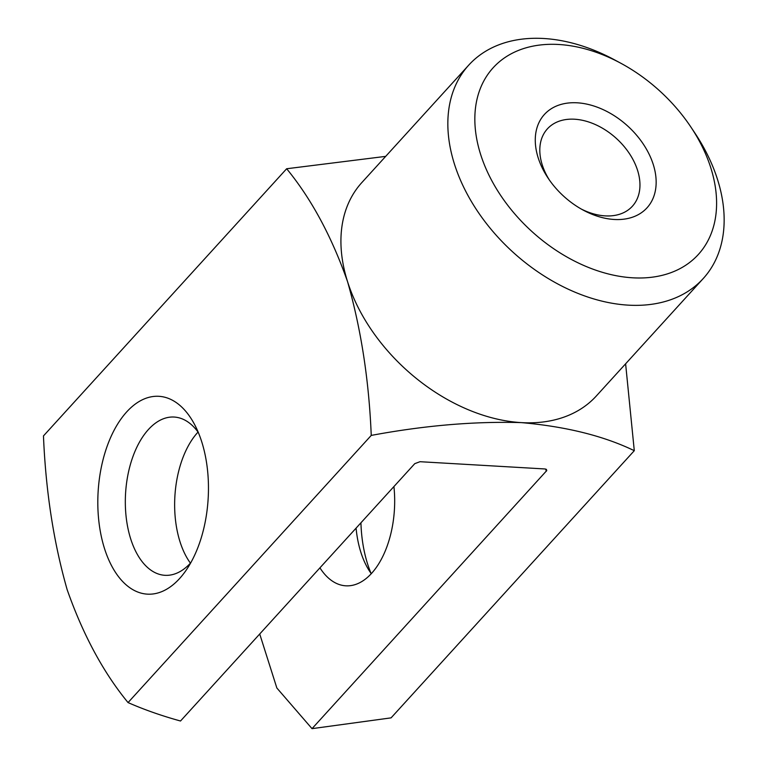<?xml version="1.0" encoding="UTF-8"?>
<svg xmlns="http://www.w3.org/2000/svg" width="767" height="767" viewBox="0 0 767 767"><rect width="100%" height="100%" fill="white"/><g stroke="black" fill="none" stroke-linecap="round" stroke-linejoin="round"><path stroke-width="1.15" d="M653.254 164.483A69.356 47.496 42.3 0 0 577.215 102.807A69.356 47.496 42.3 0 0 538.175 157.801A69.356 47.496 42.3 0 0 548.146 178.203A69.356 47.496 42.3 0 0 583.198 210.11A69.356 47.496 42.3 0 0 653.254 164.483M581.271 209.046A57.467 39.357 42.3 0 0 632.382 206.237A57.467 39.357 42.3 0 0 637.559 170.322A57.467 39.357 42.3 0 0 596.036 124.868A57.467 39.357 42.3 0 0 547.389 128.866A57.467 39.357 42.3 0 0 542.211 164.78A57.467 39.357 42.3 0 0 549.383 180.015M201.74 441.83A99.087 55.119 -86.7 0 0 194.243 423.883A99.087 55.119 -86.7 0 0 121.186 418.734A99.087 55.119 -86.7 0 0 104.533 548.626A99.087 55.119 -86.7 0 0 185.71 570.849A99.087 55.119 -86.7 0 0 201.74 441.83M198.298 432.415A79.269 44.093 -86.7 0 0 174.176 417.047A79.269 44.093 -86.7 0 0 132.758 457.074A79.269 44.093 -86.7 0 0 130.697 538.894A79.269 44.093 -86.7 0 0 164.982 575.317A79.269 44.093 -86.7 0 0 190.724 562.844M67.16 589.689C53.671 542.47 45.771 491.216 43.46 435.924L286.657 168.75C311.335 198.787 331.632 236.428 347.556 281.652C361.084 329.12 368.985 380.365 371.247 435.407L128.051 702.582C103.382 672.554 83.085 634.923 67.16 589.689M198.049 432.061A79.269 44.093 -86.7 0 0 180.015 541.761A79.269 44.093 -86.7 0 0 190.437 563.17M128.051 702.582C144.158 709.657 161.645 715.803 180.513 721.009L414.774 463.651L420.009 461.705L544.953 468.963L546.401 469.385L546.756 470.574L312.025 728.65L391.084 717.864L634.29 450.689C603.715 435.915 566.075 426.557 521.368 422.617A158.539 108.569 -137.7 0 1 347.556 281.652A158.539 108.569 -137.7 0 1 361.832 182.575L468.762 65.099A158.539 108.569 -137.7 0 1 614.626 59.903L620.762 63.21A138.722 95.003 -137.7 0 1 690.875 127.025A138.722 95.003 -137.7 0 1 710.798 167.829A138.722 95.003 -137.7 0 1 632.727 277.807A138.722 95.003 -137.7 0 1 480.641 154.464A138.722 95.003 -137.7 0 1 620.762 63.21M690.875 127.025L694.749 132.835A158.539 108.569 -137.7 0 1 717.519 179.459A158.539 108.569 -137.7 0 1 703.234 278.536L596.304 396.002A158.539 108.569 -137.7 0 1 521.368 422.617C474.639 421.208 424.602 425.474 371.247 435.407M703.234 278.536A158.539 108.569 -137.7 0 1 569.028 289.562A158.539 108.569 -137.7 0 1 454.476 164.186A158.539 108.569 -137.7 0 1 468.762 65.099M356.08 528.137A79.269 44.093 -86.7 0 0 360.854 552.269A79.269 44.093 -86.7 0 0 366.856 566.621A79.269 44.093 -86.7 0 0 371.266 573.668M360.931 522.806A99.087 55.119 -86.7 0 0 367.575 563.898A99.087 55.119 -86.7 0 0 371.017 573.313M385.676 156.372L286.657 168.75M312.025 728.65L276.858 688.009L259.716 633.993M319.935 567.848A79.269 44.093 -86.7 0 0 345.821 585.815A79.269 44.093 -86.7 0 0 393.922 486.566M634.29 450.689L625.613 363.817M545.673 469.068A3166.751 1761.646 93.3 0 1 546.296 471.293"/></g></svg>
